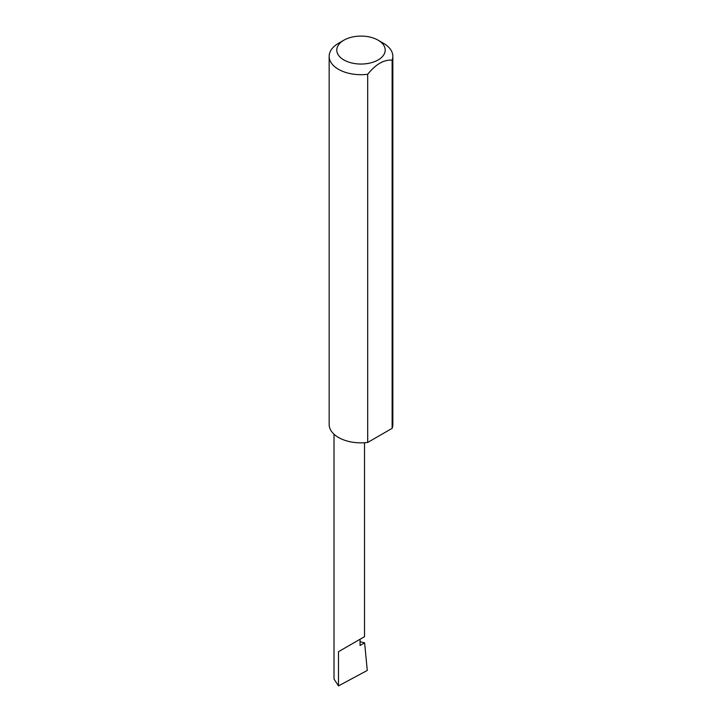<?xml version="1.0" encoding="UTF-8"?>
<svg xmlns="http://www.w3.org/2000/svg" width="722" height="722" viewBox="0 0 722 722"><rect width="100%" height="100%" fill="white"/><g stroke="black" fill="none" stroke-linecap="round" stroke-linejoin="round"><path stroke-width="1.08" d="M360.061 641.714L364.619 642.851L360.061 645.486L360.061 639.241L364.529 636.66L364.529 442.739M360.061 639.241C365.774 635.947 365.774 635.947 360.061 639.241L338.483 651.704L360.061 639.241M343.889 59.953A24.196 13.971 0 0 0 378.111 59.953A24.196 13.971 0 0 0 378.111 40.188L383.517 43.311A31.84 18.384 180 0 1 392.84 56.316A31.84 18.384 180 0 1 392.127 60.179C383.996 59.484 375.846 64.186 367.697 74.285A31.84 18.384 180 0 1 338.483 69.312A31.84 18.384 180 0 1 329.16 56.316A31.84 18.384 180 0 1 338.483 43.311L343.889 40.188A24.196 13.971 0 0 0 343.889 59.953M367.697 74.285L367.697 442.442A31.84 18.384 180 0 1 338.483 437.469A31.84 18.384 180 0 1 329.16 424.464L329.16 56.316M364.619 642.851L367.272 670.44L338.483 685.9L334.015 679.023L334.015 434.229M338.483 685.9L338.483 651.704M392.127 60.179L392.127 428.336A31.84 18.384 180 0 0 392.84 424.464L392.84 56.316M367.697 442.442L392.127 428.336M383.517 43.311L378.111 40.188A24.196 13.971 0 0 0 343.889 40.188"/></g></svg>
